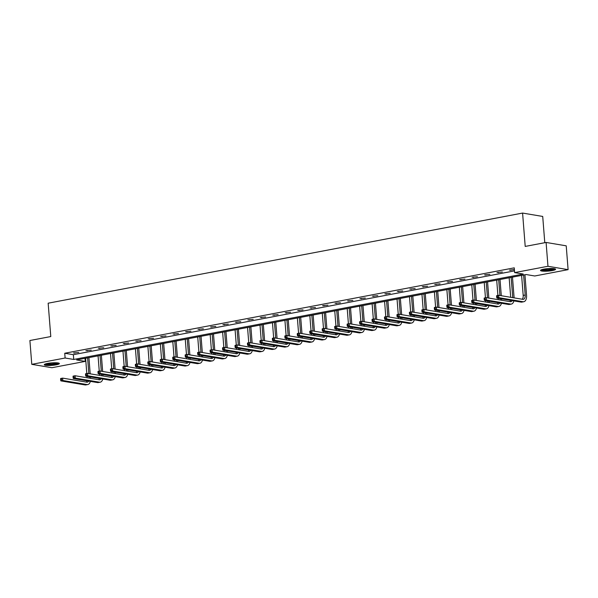 <?xml version="1.0" encoding="UTF-8"?>
<svg xmlns="http://www.w3.org/2000/svg" width="598" height="598" viewBox="0 0 598 598"><rect width="100%" height="100%" fill="white"/><g stroke="black" fill="none" stroke-linecap="round" stroke-linejoin="round"><path stroke-width="0.9" d="M47.578 363.42A7.557 1.248 -4.5 0 1 55.3 362.754A7.557 1.248 -4.5 0 1 59.359 363.539A7.557 1.248 -4.5 0 1 56.07 364.847A7.557 1.248 -4.5 0 1 48.348 365.513A7.557 1.248 -4.5 0 1 44.289 364.728A7.557 1.248 -4.5 0 1 47.578 363.42M543.806 269.145A7.557 1.248 -4.5 0 1 551.528 268.48A7.557 1.248 -4.5 0 1 555.587 269.264A7.557 1.248 -4.5 0 1 552.298 270.573A7.557 1.248 -4.5 0 1 544.569 271.238A7.557 1.248 -4.5 0 1 540.517 270.453A7.557 1.248 -4.5 0 1 543.806 269.145M544.785 242.698L542.715 216.446L522.585 213.067L48.154 303.201L50.785 336.554L29.9 340.516L31.776 364.339L65.115 358.008L73.741 359.458L523.25 274.056L514.624 272.606L547.962 266.274L568.1 269.653L534.762 275.984L526.135 274.542L76.626 359.936L85.252 361.386L51.906 367.718L31.776 364.339M522.585 213.067L525.208 246.421L546.094 242.452L566.224 245.83L568.1 269.653M85.013 358.344L85.252 361.386M546.094 242.452L547.962 266.274M91.247 350.107L85.895 350.637L91.247 350.107M116.162 345.375L110.809 345.906L116.162 345.375M141.076 340.636L135.724 341.166L141.076 340.636M165.99 335.904L160.638 336.435L165.99 335.904M190.912 331.172L185.552 331.703L190.912 331.172M215.826 326.441L210.474 326.971L215.826 326.441M240.74 321.702L235.388 322.232L240.74 321.702M265.654 316.97L260.302 317.501L265.654 316.97M290.568 312.238L285.216 312.769L290.568 312.238M315.482 307.507L310.13 308.037L315.482 307.507M340.397 302.775L335.044 303.298L340.397 302.775M365.311 298.036L359.959 298.566L365.311 298.036M390.232 293.304L384.873 293.835L390.232 293.304M415.147 288.572L409.794 289.103L415.147 288.572M440.061 283.841L434.709 284.371L440.061 283.841M464.975 279.102L459.623 279.632L464.975 279.102M489.889 274.37L484.537 274.901L489.889 274.37M514.385 269.563L509.451 270.169L514.4 269.713M514.624 272.606L514.25 267.844L64.741 353.246L73.367 354.689L514.489 270.887M502.35 272L496.998 272.531L502.35 272M477.436 276.739L472.076 277.27L477.436 276.739M452.514 281.471L447.162 282.002L452.514 281.471M427.6 286.203L422.248 286.734L427.6 286.203M402.686 290.934L397.334 291.465L402.686 290.934M377.772 295.674L372.419 296.204L377.772 295.674M352.857 300.405L347.505 300.936L352.857 300.405M327.943 305.137L322.591 305.668L327.943 305.137M303.029 309.869L297.669 310.399L303.029 309.869M278.107 314.608L272.755 315.139L278.107 314.608M253.193 319.339L247.841 319.87L253.193 319.339M228.279 324.071L222.927 324.602L228.279 324.071M203.365 328.803L198.013 329.334L203.365 328.803M178.451 333.542L173.099 334.073L178.451 333.542M153.537 338.274L148.184 338.804L153.537 338.274M128.622 343.005L123.27 343.536L128.622 343.005M103.708 347.737L98.349 348.268L103.708 347.737M78.787 352.476L73.434 352.999L78.787 352.476M64.741 353.246L65.115 358.008M73.367 354.689L73.741 359.458M510.774 269.915L510.812 270.393M498.313 272.284L498.358 272.763M485.86 274.646L485.897 275.132M473.399 277.016L473.437 277.494M460.946 279.386L460.983 279.864M448.485 281.748L448.522 282.226M436.032 284.117L436.069 284.596M423.571 286.487L423.608 286.965M411.118 288.849L411.155 289.327M398.657 291.219L398.694 291.697M386.196 293.581L386.233 294.067M373.743 295.95L373.78 296.429M361.282 298.32L361.319 298.798M348.828 300.682L348.866 301.16M336.368 303.051L336.405 303.53M323.914 305.414L323.952 305.899M311.453 307.783L311.491 308.262M298.993 310.153L299.03 310.631M286.539 312.515L286.577 312.993M274.078 314.884L274.116 315.363M261.625 317.254L261.662 317.732M249.164 319.616L249.202 320.094M236.711 321.986L236.748 322.464M224.25 324.348L224.287 324.834M211.789 326.717L211.834 327.196M199.336 329.087L199.373 329.565M186.875 331.449L186.912 331.927M174.422 333.819L174.459 334.297M161.961 336.188L161.998 336.667M149.507 338.55L149.545 339.029M137.047 340.92L137.084 341.398M124.593 343.282L124.631 343.768M112.132 345.651L112.17 346.13M99.672 348.021L99.709 348.499M87.218 350.383L87.256 350.862M74.757 352.753L74.795 353.231M496.602 296.137L496.676 297.094L497.476 296.944L497.401 295.988L496.602 296.137L496.654 295.659L498.65 295.277L498.844 297.662L523.026 301.721A7.266 3.962 79.2 0 0 523.826 301.713A7.266 3.962 79.2 0 0 526.546 295.255L524.932 274.766M523.616 275.02L525.186 295.031A4.844 2.639 -100.8 0 1 523.37 299.336A4.844 2.639 -100.8 0 1 522.839 299.336L498.65 295.277L497.401 295.988M521.613 275.401L523.19 295.405A4.844 2.639 -100.8 0 1 522.233 299.232M497.476 296.944L498.844 297.662L496.841 298.043L521.03 302.102A7.266 3.962 79.2 0 0 521.83 302.095L523.826 301.713M496.841 298.043L496.676 297.094M514.108 297.871A7.266 3.962 79.2 0 0 514.093 297.625L512.479 277.136M511.155 277.382L512.733 297.393A4.844 2.639 -100.8 0 1 512.748 297.64M509.16 277.764L510.699 297.296M512.202 300.615A4.844 2.639 -100.8 0 1 510.916 301.698A4.844 2.639 -100.8 0 1 510.386 301.706L486.196 297.647L486.383 300.024L510.572 304.083A7.266 3.962 79.2 0 0 511.365 304.083A7.266 3.962 79.2 0 0 513.876 300.899M510.49 300.331A4.844 2.639 -100.8 0 1 509.773 301.601M484.148 298.507L484.201 298.021L486.196 297.647L484.148 298.507L484.223 299.456L485.023 299.306L484.948 298.357M485.023 299.306L486.383 300.024L484.387 300.405L508.577 304.464A7.266 3.962 79.2 0 0 509.369 304.457L511.365 304.083M484.387 300.405L484.223 299.456M501.647 300.241A7.266 3.962 79.2 0 0 501.632 299.994L501.543 298.828M501.296 295.718L500.018 279.498M498.695 279.752L499.935 295.494M500.182 298.596L500.272 299.762A4.844 2.639 -100.8 0 1 500.287 300.009M496.699 280.133L497.902 295.419M498.127 298.252L498.239 299.665M499.749 302.984A4.844 2.639 -100.8 0 1 498.455 304.068A4.844 2.639 -100.8 0 1 497.925 304.068L473.736 300.009L473.922 302.394L498.112 306.453A7.266 3.962 79.2 0 0 498.911 306.445A7.266 3.962 79.2 0 0 501.423 303.268M498.029 302.693A4.844 2.639 -100.8 0 1 497.312 303.971M471.687 300.876L471.74 300.39L473.736 300.009L471.687 300.876L471.762 301.826L472.562 301.676L472.487 300.719M472.562 301.676L473.922 302.394L471.927 302.775L496.116 306.834A7.266 3.962 79.2 0 0 496.908 306.826L498.911 306.445M471.927 302.775L471.762 301.826M554.481 268.711A6.541 1.084 -4.5 0 1 545.159 270.296A6.541 1.084 -4.5 0 1 541.519 269.735M542.438 269.451A6.055 1.002 175.5 0 0 545.331 269.728A6.055 1.002 175.5 0 0 553.531 268.577M540.869 270.027A7.512 1.241 175.5 0 0 544.741 270.468A7.512 1.241 175.5 0 0 555.168 268.906M58.253 362.986A6.541 1.084 -4.5 0 1 48.931 364.571A6.541 1.084 -4.5 0 1 45.299 364.01M46.21 363.726A6.055 1.002 175.5 0 0 49.103 364.003A6.055 1.002 175.5 0 0 57.303 362.851M44.641 364.302A7.512 1.241 175.5 0 0 48.513 364.743A7.512 1.241 175.5 0 0 58.94 363.18M489.194 302.603A7.266 3.962 79.2 0 0 489.171 302.356L489.082 301.198M488.843 298.088L487.564 281.867M486.241 282.121L487.482 297.864M487.721 300.966L487.811 302.132A4.844 2.639 -100.8 0 1 487.833 302.379M484.245 282.495L485.449 297.789M485.673 300.622L485.778 302.035M487.288 305.354A4.844 2.639 -100.8 0 1 486.002 306.43A4.844 2.639 -100.8 0 1 485.471 306.438L461.282 302.379L461.469 304.763L485.658 308.822A7.266 3.962 79.2 0 0 486.451 308.815A7.266 3.962 79.2 0 0 488.962 305.63M485.576 305.062A4.844 2.639 -100.8 0 1 484.858 306.333M459.234 303.238L459.286 302.76L461.282 302.379L459.234 303.238L459.309 304.195L460.109 304.038L460.034 303.089M460.109 304.038L461.469 304.763L459.473 305.137L483.662 309.196A7.266 3.962 79.2 0 0 484.455 309.196L486.451 308.815M459.473 305.137L459.309 304.195M476.733 304.973A7.266 3.962 79.2 0 0 476.718 304.726L476.628 303.56M476.382 300.458L475.104 284.237M473.78 284.484L475.021 300.226M475.268 303.336L475.358 304.494A4.844 2.639 -100.8 0 1 475.373 304.741M471.785 284.865L472.988 300.151M473.212 302.992L473.324 304.397M474.834 307.716A4.844 2.639 -100.8 0 1 473.541 308.8A4.844 2.639 -100.8 0 1 473.011 308.807L448.821 304.748L449.008 307.125L473.197 311.184A7.266 3.962 79.2 0 0 473.99 311.184A7.266 3.962 79.2 0 0 476.501 308M473.115 307.432A4.844 2.639 -100.8 0 1 472.398 308.703M446.773 305.608L446.826 305.122L448.821 304.748L446.773 305.608L446.848 306.557L447.648 306.408L447.573 305.458M447.648 306.408L449.008 307.125L447.012 307.507L471.202 311.565A7.266 3.962 79.2 0 0 471.994 311.558L473.99 311.184M447.012 307.507L446.848 306.557M464.28 307.342A7.266 3.962 79.2 0 0 464.257 307.088L464.168 305.929M463.921 302.82L462.65 286.599M461.327 286.853L462.56 302.595M462.807 305.698L462.897 306.864A4.844 2.639 -100.8 0 1 462.912 307.11M459.331 287.234L460.535 302.521M460.752 305.354L460.864 306.767M462.374 310.085A4.844 2.639 -100.8 0 1 461.08 311.169A4.844 2.639 -100.8 0 1 460.557 311.169L436.368 307.11L436.555 309.495L460.744 313.554A7.266 3.962 79.2 0 0 461.536 313.546A7.266 3.962 79.2 0 0 464.048 310.362M460.654 309.794A4.844 2.639 -100.8 0 1 459.944 311.065M434.32 307.97L434.372 307.492L436.368 307.11L434.32 307.97L434.395 308.927L435.187 308.777L435.112 307.821M435.187 308.777L436.555 309.495L434.559 309.876L458.748 313.935A7.266 3.962 79.2 0 0 459.541 313.928L461.536 313.546M434.559 309.876L434.395 308.927M451.819 309.704A7.266 3.962 79.2 0 0 451.804 309.458L451.714 308.291M451.468 305.189L450.189 288.969M448.866 289.223L450.107 304.958M450.354 308.067L450.444 309.226A4.844 2.639 -100.8 0 1 450.458 309.48M446.87 289.596L448.074 304.89M448.298 307.723L448.41 309.136M449.92 312.448A4.844 2.639 -100.8 0 1 448.627 313.531A4.844 2.639 -100.8 0 1 448.096 313.539L423.907 309.48L424.094 311.864L448.283 315.923A7.266 3.962 79.2 0 0 449.076 315.916A7.266 3.962 79.2 0 0 451.587 312.732M448.201 312.163A4.844 2.639 -100.8 0 1 447.483 313.434M421.859 310.34L421.911 309.861L423.907 309.48L421.859 310.34L421.934 311.296L422.734 311.139L422.659 310.19M422.734 311.139L424.094 311.864L422.098 312.238L446.287 316.297A7.266 3.962 79.2 0 0 447.08 316.297L449.076 315.916M422.098 312.238L421.934 311.296M439.366 312.074A7.266 3.962 79.2 0 0 439.343 311.827L439.253 310.661M439.007 307.559L437.736 291.338M436.413 291.585L437.646 307.327M437.893 310.437L437.983 311.595A4.844 2.639 -100.8 0 1 437.998 311.842M434.41 291.966L435.613 307.252M435.837 310.085L435.949 311.498M437.459 314.817A4.844 2.639 -100.8 0 1 436.166 315.901A4.844 2.639 -100.8 0 1 435.636 315.901L411.454 311.842L411.641 314.227L435.822 318.286A7.266 3.962 79.2 0 0 436.622 318.278A7.266 3.962 79.2 0 0 439.134 315.101M435.74 314.533A4.844 2.639 -100.8 0 1 435.03 315.804M409.398 312.709L409.451 312.223L411.454 311.842L409.398 312.709L409.473 313.658L410.273 313.509L410.198 312.552M410.273 313.509L411.641 314.227L409.645 314.608L433.827 318.667A7.266 3.962 79.2 0 0 434.626 318.659L436.622 318.278M409.645 314.608L409.473 313.658M426.905 314.436A7.266 3.962 79.2 0 0 426.89 314.189L426.793 313.031M426.553 309.921L425.275 293.7M423.952 293.954L425.193 309.697M425.432 312.799L425.529 313.965A4.844 2.639 -100.8 0 1 425.544 314.212M421.956 294.336L423.16 309.622M423.384 312.455L423.496 313.868M425.006 317.187A4.844 2.639 -100.8 0 1 423.713 318.271A4.844 2.639 -100.8 0 1 423.182 318.271L398.993 314.212L399.18 316.596L423.369 320.655A7.266 3.962 79.2 0 0 424.161 320.648A7.266 3.962 79.2 0 0 426.673 317.463M423.287 316.895A4.844 2.639 -100.8 0 1 422.569 318.166M396.945 315.071L396.997 314.593L398.993 314.212L396.945 315.071L397.02 316.028L397.82 315.879L397.745 314.922M397.82 315.879L399.18 316.596L397.184 316.977L421.373 321.029A7.266 3.962 79.2 0 0 422.166 321.029L424.161 320.648M397.184 316.977L397.02 316.028M414.444 316.805A7.266 3.962 79.2 0 0 414.429 316.559L414.339 315.393M414.093 312.291L412.814 296.07M411.491 296.316L412.732 312.059M412.979 315.168L413.069 316.327A4.844 2.639 -100.8 0 1 413.083 316.574M409.495 296.698L410.699 311.992M410.923 314.825L411.035 316.23M412.545 319.549A4.844 2.639 -100.8 0 1 411.252 320.633A4.844 2.639 -100.8 0 1 410.721 320.64L386.532 316.581L386.719 318.958L410.908 323.017A7.266 3.962 79.2 0 0 411.708 323.017A7.266 3.962 79.2 0 0 414.22 319.833M410.826 319.265A4.844 2.639 -100.8 0 1 410.108 320.535M384.484 317.441L384.536 316.955L386.532 316.581L384.484 317.441L384.559 318.39L385.359 318.241L385.284 317.291M385.359 318.241L386.719 318.958L384.723 319.339L408.912 323.398A7.266 3.962 79.2 0 0 409.712 323.391L411.708 323.017M384.723 319.339L384.559 318.39M401.991 319.175A7.266 3.962 79.2 0 0 401.976 318.921L401.878 317.762M401.639 314.653L400.361 298.432M399.038 298.686L400.279 314.428M400.518 317.531L400.615 318.697A4.844 2.639 -100.8 0 1 400.63 318.943M397.042 299.067L398.246 314.354M398.47 317.187L398.574 318.599M400.084 321.918A4.844 2.639 -100.8 0 1 398.799 323.002A4.844 2.639 -100.8 0 1 398.268 323.002L374.079 318.943L374.266 321.328L398.455 325.387A7.266 3.962 79.2 0 0 399.247 325.379A7.266 3.962 79.2 0 0 401.759 322.195M398.373 321.627A4.844 2.639 -100.8 0 1 397.655 322.905M372.031 319.81L372.083 319.325L374.079 318.943L372.031 319.81L372.106 320.76L372.905 320.61L372.831 319.653M372.905 320.61L374.266 321.328L372.27 321.709L396.459 325.768A7.266 3.962 79.2 0 0 397.251 325.761L399.247 325.379M372.27 321.709L372.106 320.76M389.53 321.537A7.266 3.962 79.2 0 0 389.515 321.29L389.425 320.132M389.178 317.022L387.9 300.801M386.577 301.056L387.818 316.798M388.065 319.9L388.154 321.066A4.844 2.639 -100.8 0 1 388.169 321.313M384.581 301.429L385.785 316.723M386.009 319.556L386.121 320.969M387.631 324.288A4.844 2.639 -100.8 0 1 386.338 325.364A4.844 2.639 -100.8 0 1 385.807 325.372L361.618 321.313L361.805 323.697L385.994 327.756A7.266 3.962 79.2 0 0 386.786 327.749A7.266 3.962 79.2 0 0 389.298 324.565M385.912 323.996A4.844 2.639 -100.8 0 1 385.194 325.267M359.57 322.173L359.622 321.694L361.618 321.313L359.57 322.173L359.645 323.129L360.445 322.972L360.37 322.023M360.445 322.972L361.805 323.697L359.809 324.071L383.998 328.13A7.266 3.962 79.2 0 0 384.791 328.13L386.786 327.749M359.809 324.071L359.645 323.129M377.076 323.907A7.266 3.962 79.2 0 0 377.054 323.66L376.964 322.494M376.718 319.392L375.447 303.171M374.124 303.418L375.357 319.16M375.604 322.27L375.694 323.428A4.844 2.639 -100.8 0 1 375.716 323.675M372.128 303.799L373.331 319.085M373.548 321.926L373.66 323.331M375.17 326.65A4.844 2.639 -100.8 0 1 373.877 327.734A4.844 2.639 -100.8 0 1 373.354 327.741L349.165 323.682L349.352 326.06L373.541 330.118A7.266 3.962 79.2 0 0 374.333 330.111A7.266 3.962 79.2 0 0 376.845 326.934M373.458 326.366A4.844 2.639 -100.8 0 1 372.741 327.637M347.117 324.542L347.169 324.056L349.165 323.682L347.117 324.542L347.191 325.491L347.984 325.342L347.909 324.393M347.984 325.342L349.352 326.06L347.356 326.441L371.545 330.5A7.266 3.962 79.2 0 0 372.337 330.492L374.333 330.111M347.356 326.441L347.191 325.491M364.616 326.269A7.266 3.962 79.2 0 0 364.601 326.022L364.511 324.864M364.264 321.754L362.986 305.533M361.663 305.787L362.904 321.53M363.15 324.632L363.24 325.798A4.844 2.639 -100.8 0 1 363.255 326.045M359.667 306.169L360.871 321.455M361.095 324.288L361.207 325.701M362.717 329.02A4.844 2.639 -100.8 0 1 361.424 330.103A4.844 2.639 -100.8 0 1 360.893 330.103L336.704 326.045L336.891 328.429L361.08 332.488A7.266 3.962 79.2 0 0 361.872 332.481A7.266 3.962 79.2 0 0 364.384 329.296M360.998 328.728A4.844 2.639 -100.8 0 1 360.28 329.999M334.656 326.904L334.708 326.426L336.704 326.045L334.656 326.904L334.731 327.861L335.53 327.711L335.456 326.755M335.53 327.711L336.891 328.429L334.895 328.81L359.084 332.869A7.266 3.962 79.2 0 0 359.876 332.862L361.872 332.481M334.895 328.81L334.731 327.861M352.162 328.638A7.266 3.962 79.2 0 0 352.14 328.392L352.05 327.226M351.803 324.123L350.533 307.903M349.21 308.157L350.443 323.892M350.69 327.001L350.779 328.16A4.844 2.639 -100.8 0 1 350.794 328.414M347.214 308.531L348.41 323.824M348.634 326.658L348.746 328.07M350.256 331.382A4.844 2.639 -100.8 0 1 348.963 332.466A4.844 2.639 -100.8 0 1 348.432 332.473L324.251 328.414L324.437 330.799L348.627 334.85A7.266 3.962 79.2 0 0 349.419 334.85A7.266 3.962 79.2 0 0 351.93 331.666M348.537 331.098A4.844 2.639 -100.8 0 1 347.827 332.368M322.195 329.274L322.247 328.795L324.251 328.414L322.195 329.274L322.277 330.231L323.07 330.074L322.995 329.124M323.07 330.074L324.437 330.799L322.442 331.172L346.623 335.231A7.266 3.962 79.2 0 0 347.423 335.224L349.419 334.85M322.442 331.172L322.277 330.231M339.701 331.008A7.266 3.962 79.2 0 0 339.686 330.761L339.589 329.595M339.35 326.493L338.072 310.272M336.749 310.519L337.99 326.261M338.229 329.371L338.326 330.53A4.844 2.639 -100.8 0 1 338.341 330.776M334.753 310.9L335.956 326.187M336.181 329.02L336.293 330.432M337.803 333.751A4.844 2.639 -100.8 0 1 336.51 334.835A4.844 2.639 -100.8 0 1 335.979 334.835L311.79 330.776L311.977 333.161L336.166 337.22A7.266 3.962 79.2 0 0 336.958 337.212A7.266 3.962 79.2 0 0 339.47 334.035M336.083 333.467A4.844 2.639 -100.8 0 1 335.366 334.738M309.742 331.643L309.794 331.157L311.79 330.776L309.742 331.643L309.816 332.593L310.616 332.443L310.541 331.486M310.616 332.443L311.977 333.161L309.981 333.542L334.17 337.601A7.266 3.962 79.2 0 0 334.962 337.593L336.958 337.212M309.981 333.542L309.816 332.593M327.241 333.37A7.266 3.962 79.2 0 0 327.226 333.123L327.136 331.965M326.889 328.855L325.611 312.634M324.288 312.889L325.529 328.631M325.775 331.733L325.865 332.899A4.844 2.639 -100.8 0 1 325.88 333.146M322.292 313.27L323.496 328.556M323.72 331.389L323.832 332.802M325.342 336.121A4.844 2.639 -100.8 0 1 324.049 337.205A4.844 2.639 -100.8 0 1 323.518 337.205L299.329 333.146L299.523 335.53L323.705 339.589A7.266 3.962 79.2 0 0 324.505 339.582A7.266 3.962 79.2 0 0 327.016 336.397M323.623 335.829A4.844 2.639 -100.8 0 1 322.905 337.1M297.281 334.005L297.333 333.527L299.329 333.146L297.281 334.005L297.356 334.962L298.155 334.805L298.081 333.856M298.155 334.805L299.523 335.53L297.52 335.912L321.709 339.963A7.266 3.962 79.2 0 0 322.509 339.963L324.505 339.582M297.52 335.912L297.356 334.962M314.787 335.74A7.266 3.962 79.2 0 0 314.772 335.493L314.675 334.327M314.436 331.225L313.158 315.004M311.835 315.251L313.075 330.993M313.315 334.103L313.412 335.261A4.844 2.639 -100.8 0 1 313.427 335.508M309.839 315.632L311.042 330.918M311.266 333.759L311.371 335.164M312.881 338.483A4.844 2.639 -100.8 0 1 311.595 339.567A4.844 2.639 -100.8 0 1 311.065 339.574L286.876 335.515L287.062 337.892L311.252 341.951A7.266 3.962 79.2 0 0 312.044 341.951A7.266 3.962 79.2 0 0 314.555 338.767M311.169 338.199A4.844 2.639 -100.8 0 1 310.452 339.47M284.827 336.375L284.88 335.889L286.876 335.515L284.827 336.375L284.902 337.324L285.702 337.175L285.627 336.226M285.702 337.175L287.062 337.892L285.067 338.274L309.256 342.333A7.266 3.962 79.2 0 0 310.048 342.325L312.044 341.951M285.067 338.274L284.902 337.324M302.326 338.109A7.266 3.962 79.2 0 0 302.311 337.855L302.222 336.696M301.975 333.587L300.697 317.366M299.374 317.62L300.615 333.363M300.861 336.465L300.951 337.631A4.844 2.639 -100.8 0 1 300.966 337.877M297.378 318.001L298.581 333.288M298.806 336.121L298.918 337.534M300.428 340.853A4.844 2.639 -100.8 0 1 299.135 341.936A4.844 2.639 -100.8 0 1 298.604 341.936L274.415 337.877L274.602 340.262L298.791 344.321A7.266 3.962 79.2 0 0 299.591 344.313A7.266 3.962 79.2 0 0 302.095 341.129M298.708 340.561A4.844 2.639 -100.8 0 1 297.991 341.839M272.367 338.745L272.419 338.259L274.415 337.877L272.367 338.745L272.441 339.694L273.241 339.544L273.166 338.588M273.241 339.544L274.602 340.262L272.606 340.643L296.795 344.702A7.266 3.962 79.2 0 0 297.587 344.695L299.591 344.313M272.606 340.643L272.441 339.694M289.873 340.471A7.266 3.962 79.2 0 0 289.851 340.225L289.761 339.066M289.522 335.956L288.243 319.736M286.92 319.99L288.161 335.725M288.4 338.834L288.49 340A4.844 2.639 -100.8 0 1 288.513 340.247M284.925 320.364L286.128 335.657M286.352 338.49L286.457 339.903M287.967 343.222A4.844 2.639 -100.8 0 1 286.674 344.299A4.844 2.639 -100.8 0 1 286.15 344.306L261.961 340.247L262.148 342.632L286.337 346.691A7.266 3.962 79.2 0 0 287.13 346.683A7.266 3.962 79.2 0 0 289.641 343.499M286.255 342.931A4.844 2.639 -100.8 0 1 285.538 344.201M259.913 341.107L259.966 340.628L261.961 340.247L259.913 341.107L259.988 342.063L260.788 341.906L260.706 340.957M260.788 341.906L262.148 342.632L260.152 343.005L284.342 347.064A7.266 3.962 79.2 0 0 285.134 347.064L287.13 346.683M260.152 343.005L259.988 342.063M277.412 342.841A7.266 3.962 79.2 0 0 277.397 342.594L277.308 341.428M277.061 338.326L275.783 322.105M274.46 322.352L275.7 338.094M275.947 341.204L276.037 342.362A4.844 2.639 -100.8 0 1 276.052 342.609M272.464 322.733L273.667 338.019M273.891 340.86L274.004 342.265M275.514 345.584A4.844 2.639 -100.8 0 1 274.22 346.668A4.844 2.639 -100.8 0 1 273.69 346.668L249.501 342.617L249.687 344.994L273.877 349.053A7.266 3.962 79.2 0 0 274.669 349.045A7.266 3.962 79.2 0 0 277.18 345.868M273.794 345.3A4.844 2.639 -100.8 0 1 273.077 346.571M247.452 343.476L247.505 342.99L249.501 342.617L247.452 343.476L247.527 344.426L248.327 344.276L248.252 343.319M248.327 344.276L249.687 344.994L247.692 345.375L271.881 349.434A7.266 3.962 79.2 0 0 272.673 349.426L274.669 349.045M247.692 345.375L247.527 344.426M264.959 345.203A7.266 3.962 79.2 0 0 264.936 344.956L264.847 343.798M264.6 340.688L263.329 324.467M262.006 324.721L263.24 340.464M263.486 343.566L263.576 344.732A4.844 2.639 -100.8 0 1 263.591 344.979M260.01 325.103L261.214 340.389M261.431 343.222L261.543 344.635M263.053 347.954A4.844 2.639 -100.8 0 1 261.76 349.038A4.844 2.639 -100.8 0 1 261.229 349.038L237.047 344.979L237.234 347.363L261.423 351.422A7.266 3.962 79.2 0 0 262.216 351.415A7.266 3.962 79.2 0 0 264.727 348.23M261.333 347.662A4.844 2.639 -100.8 0 1 260.623 348.933M234.999 345.838L235.051 345.36L237.047 344.979L234.999 345.838L235.074 346.795L235.866 346.646L235.791 345.689M235.866 346.646L237.234 347.363L235.238 347.744L259.42 351.803A7.266 3.962 79.2 0 0 260.22 351.796L262.216 351.415M235.238 347.744L235.074 346.795M252.498 347.573A7.266 3.962 79.2 0 0 252.483 347.326L252.393 346.16M252.147 343.058L250.868 326.837M249.545 327.084L250.786 342.826M251.033 345.936L251.123 347.094A4.844 2.639 -100.8 0 1 251.138 347.341M247.55 327.465L248.753 342.759M248.977 345.592L249.089 346.997M250.599 350.316A4.844 2.639 -100.8 0 1 249.306 351.4A4.844 2.639 -100.8 0 1 248.775 351.407L224.586 347.348L224.773 349.725L248.962 353.784A7.266 3.962 79.2 0 0 249.755 353.784A7.266 3.962 79.2 0 0 252.266 350.6M248.88 350.032A4.844 2.639 -100.8 0 1 248.163 351.303M222.538 348.208L222.591 347.73L224.586 347.348L222.538 348.208L222.613 349.165L223.413 349.008L223.338 348.058M223.413 349.008L224.773 349.725L222.777 350.107L246.967 354.166A7.266 3.962 79.2 0 0 247.759 354.158L249.755 353.784M222.777 350.107L222.613 349.165M240.037 349.942A7.266 3.962 79.2 0 0 240.022 349.695L239.933 348.529M239.686 345.42L238.408 329.199M237.092 329.453L238.325 345.196M238.572 348.298L238.662 349.464A4.844 2.639 -100.8 0 1 238.677 349.71M235.089 329.834L236.292 345.121M236.516 347.954L236.629 349.367M238.139 352.685A4.844 2.639 -100.8 0 1 236.845 353.769A4.844 2.639 -100.8 0 1 236.315 353.769L212.126 349.71L212.32 352.095L236.502 356.154A7.266 3.962 79.2 0 0 237.301 356.146A7.266 3.962 79.2 0 0 239.813 352.97M236.419 352.394A4.844 2.639 -100.8 0 1 235.709 353.672M210.077 350.578L210.13 350.092L212.126 349.71L210.077 350.578L210.152 351.527L210.952 351.377L210.877 350.421M210.952 351.377L212.32 352.095L210.317 352.476L234.506 356.535A7.266 3.962 79.2 0 0 235.306 356.528L237.301 356.146M210.317 352.476L210.152 351.527M227.584 352.304A7.266 3.962 79.2 0 0 227.569 352.058L227.472 350.899M227.233 347.789L225.954 331.569M224.631 331.823L225.872 347.565M226.111 350.667L226.208 351.833A4.844 2.639 -100.8 0 1 226.223 352.08M222.635 332.196L223.839 347.49M224.063 350.323L224.175 351.736M225.678 355.055A4.844 2.639 -100.8 0 1 224.392 356.131A4.844 2.639 -100.8 0 1 223.861 356.139L199.672 352.08L199.859 354.465L224.048 358.523A7.266 3.962 79.2 0 0 224.841 358.516A7.266 3.962 79.2 0 0 227.352 355.332M223.966 354.764A4.844 2.639 -100.8 0 1 223.248 356.034M197.624 352.94L197.676 352.461L199.672 352.08L197.624 352.94L197.699 353.896L198.499 353.739L198.424 352.79M198.499 353.739L199.859 354.465L197.863 354.838L222.052 358.897A7.266 3.962 79.2 0 0 222.845 358.897L224.841 358.516M197.863 354.838L197.699 353.896M215.123 354.674A7.266 3.962 79.2 0 0 215.108 354.427L215.018 353.261M214.772 350.159L213.493 333.938M212.17 334.185L213.411 349.927M213.658 353.037L213.748 354.195A4.844 2.639 -100.8 0 1 213.763 354.442M210.175 334.566L211.378 349.852M211.602 352.693L211.714 354.098M213.224 357.417A4.844 2.639 -100.8 0 1 211.931 358.501A4.844 2.639 -100.8 0 1 211.4 358.508L187.211 354.45L187.398 356.827L211.587 360.886A7.266 3.962 79.2 0 0 212.387 360.886A7.266 3.962 79.2 0 0 214.891 357.701M211.505 357.133A4.844 2.639 -100.8 0 1 210.788 358.404M185.163 355.309L185.216 354.823L187.211 354.45L185.163 355.309L185.238 356.259L186.038 356.109L185.963 355.16M186.038 356.109L187.398 356.827L185.402 357.208L209.592 361.267A7.266 3.962 79.2 0 0 210.384 361.259L212.387 360.886M185.402 357.208L185.238 356.259M202.67 357.043A7.266 3.962 79.2 0 0 202.647 356.789L202.558 355.631M202.318 352.521L201.04 336.3M199.717 336.554L200.958 352.297M201.197 355.399L201.287 356.565A4.844 2.639 -100.8 0 1 201.309 356.812M197.721 336.936L198.925 352.222M199.149 355.055L199.254 356.468M200.764 359.787A4.844 2.639 -100.8 0 1 199.478 360.871A4.844 2.639 -100.8 0 1 198.947 360.871L174.758 356.812L174.945 359.196L199.134 363.255A7.266 3.962 79.2 0 0 199.926 363.248A7.266 3.962 79.2 0 0 202.438 360.063M199.052 359.495A4.844 2.639 -100.8 0 1 198.334 360.766M172.71 357.679L172.762 357.193L174.758 356.812L172.71 357.679L172.785 358.628L173.584 358.479L173.51 357.522M173.584 358.479L174.945 359.196L172.949 359.577L197.138 363.636A7.266 3.962 79.2 0 0 197.931 363.629L199.926 363.248M172.949 359.577L172.785 358.628M190.209 359.405A7.266 3.962 79.2 0 0 190.194 359.159L190.104 358M189.858 354.891L188.579 338.67M187.256 338.924L188.497 354.659M188.744 357.768L188.833 358.927A4.844 2.639 -100.8 0 1 188.848 359.181M185.26 339.298L186.464 354.592M186.688 357.425L186.8 358.837M188.31 362.156A4.844 2.639 -100.8 0 1 187.017 363.233A4.844 2.639 -100.8 0 1 186.486 363.24L162.297 359.181L162.484 361.566L186.673 365.625A7.266 3.962 79.2 0 0 187.466 365.617A7.266 3.962 79.2 0 0 189.977 362.433M186.591 361.865A4.844 2.639 -100.8 0 1 185.873 363.136M160.249 360.041L160.301 359.562L162.297 359.181L160.249 360.041L160.324 360.998L161.124 360.841L161.049 359.891M161.124 360.841L162.484 361.566L160.488 361.94L184.677 365.998A7.266 3.962 79.2 0 0 185.47 365.998L187.466 365.617M160.488 361.94L160.324 360.998M177.756 361.775A7.266 3.962 79.2 0 0 177.733 361.528L177.643 360.362M177.397 357.26L176.126 341.039M174.803 341.286L176.036 357.028M176.283 360.138L176.373 361.297A4.844 2.639 -100.8 0 1 176.388 361.543M172.807 341.667L174.011 356.954M174.227 359.794L174.339 361.199M175.849 364.518A4.844 2.639 -100.8 0 1 174.556 365.602A4.844 2.639 -100.8 0 1 174.033 365.602L149.844 361.543L150.031 363.928L174.22 367.987A7.266 3.962 79.2 0 0 175.012 367.979A7.266 3.962 79.2 0 0 177.524 364.802M174.13 364.234A4.844 2.639 -100.8 0 1 173.42 365.505M147.796 362.41L147.848 361.925L149.844 361.543L147.796 362.41L147.87 363.36L148.663 363.21L148.588 362.253M148.663 363.21L150.031 363.928L148.035 364.309L172.224 368.368A7.266 3.962 79.2 0 0 173.016 368.361L175.012 367.979M148.035 364.309L147.87 363.36M165.295 364.137A7.266 3.962 79.2 0 0 165.28 363.89L165.19 362.732M164.943 359.622L163.665 343.401M162.342 343.656L163.583 359.398M163.83 362.5L163.919 363.666A4.844 2.639 -100.8 0 1 163.934 363.913M160.346 344.037L161.55 359.323M161.774 362.156L161.886 363.569M163.396 366.888A4.844 2.639 -100.8 0 1 162.103 367.972A4.844 2.639 -100.8 0 1 161.572 367.972L137.383 363.913L137.57 366.297L161.759 370.356A7.266 3.962 79.2 0 0 162.551 370.349A7.266 3.962 79.2 0 0 165.063 367.165M161.677 366.596A4.844 2.639 -100.8 0 1 160.959 367.867M135.335 364.773L135.387 364.294L137.383 363.913L135.335 364.773L135.41 365.729L136.209 365.58L136.135 364.623M136.209 365.58L137.57 366.297L135.574 366.679L159.763 370.738A7.266 3.962 79.2 0 0 160.556 370.73L162.551 370.349M135.574 366.679L135.41 365.729M152.841 366.507A7.266 3.962 79.2 0 0 152.819 366.26L152.729 365.094M152.483 361.992L151.204 345.771M149.889 346.018L151.122 361.76M151.369 364.87L151.458 366.028A4.844 2.639 -100.8 0 1 151.473 366.275M147.885 346.399L149.089 361.693M149.313 364.526L149.425 365.931M150.935 369.25A4.844 2.639 -100.8 0 1 149.642 370.334A4.844 2.639 -100.8 0 1 149.111 370.341L124.93 366.282L125.117 368.66L149.298 372.718A7.266 3.962 79.2 0 0 150.098 372.718A7.266 3.962 79.2 0 0 152.61 369.534M149.216 368.966A4.844 2.639 -100.8 0 1 148.506 370.237M122.874 367.142L122.926 366.656L124.93 366.282L122.874 367.142L122.949 368.091L123.749 367.942L123.674 366.993M123.749 367.942L125.117 368.66L123.121 369.041L147.302 373.1A7.266 3.962 79.2 0 0 148.102 373.092L150.098 372.718M123.121 369.041L122.949 368.091M140.381 368.876A7.266 3.962 79.2 0 0 140.366 368.622L140.268 367.464M140.029 364.354L138.751 348.133M137.428 348.387L138.669 364.13M138.908 367.232L139.005 368.398A4.844 2.639 -100.8 0 1 139.02 368.645M135.432 348.769L136.636 364.055M136.86 366.888L136.972 368.301M138.474 371.62A4.844 2.639 -100.8 0 1 137.189 372.704A4.844 2.639 -100.8 0 1 136.658 372.704L112.469 368.645L112.656 371.029L136.845 375.088A7.266 3.962 79.2 0 0 137.637 375.081A7.266 3.962 79.2 0 0 140.149 371.904M136.763 371.328A4.844 2.639 -100.8 0 1 136.045 372.606M110.421 369.512L110.473 369.026L112.469 368.645L110.421 369.512L110.495 370.461L111.295 370.312L111.221 369.355M111.295 370.312L112.656 371.029L110.66 371.41L134.849 375.469A7.266 3.962 79.2 0 0 135.641 375.462L137.637 375.081M110.66 371.41L110.495 370.461M127.92 371.238A7.266 3.962 79.2 0 0 127.905 370.992L127.815 369.833M127.568 366.724L126.29 350.503M124.967 350.757L126.208 366.499M126.455 369.601L126.544 370.767A4.844 2.639 -100.8 0 1 126.559 371.014M122.971 351.131L124.175 366.425M124.399 369.258L124.511 370.67M126.021 373.989A4.844 2.639 -100.8 0 1 124.728 375.066A4.844 2.639 -100.8 0 1 124.197 375.073L100.008 371.014L100.195 373.399L124.384 377.458A7.266 3.962 79.2 0 0 125.184 377.45A7.266 3.962 79.2 0 0 127.695 374.266M124.302 373.698A4.844 2.639 -100.8 0 1 123.584 374.968M97.96 371.874L98.012 371.395L100.008 371.014L97.96 371.874L98.035 372.831L98.834 372.674L98.76 371.724M98.834 372.674L100.195 373.399L98.199 373.772L122.388 377.831A7.266 3.962 79.2 0 0 123.188 377.831L125.184 377.45M98.199 373.772L98.035 372.831M115.466 373.608A7.266 3.962 79.2 0 0 115.451 373.361L115.354 372.195M115.115 369.093L113.837 352.872M112.514 353.119L113.755 368.861M113.994 371.971L114.091 373.13A4.844 2.639 -100.8 0 1 114.106 373.376M110.518 353.5L111.721 368.787M111.946 371.627L112.05 373.032M113.56 376.351A4.844 2.639 -100.8 0 1 112.275 377.435A4.844 2.639 -100.8 0 1 111.744 377.443L87.555 373.384L87.742 375.761L111.931 379.82A7.266 3.962 79.2 0 0 112.723 379.82A7.266 3.962 79.2 0 0 115.235 376.635M111.848 376.067A4.844 2.639 -100.8 0 1 111.131 377.338M85.507 374.243L85.559 373.757L87.555 373.384L85.507 374.243L85.581 375.193L86.381 375.043L86.306 374.094M86.381 375.043L87.742 375.761L85.746 376.142L109.935 380.201A7.266 3.962 79.2 0 0 110.727 380.193L112.723 379.82M85.746 376.142L85.581 375.193M103.006 375.97A7.266 3.962 79.2 0 0 102.991 375.723L102.901 374.565M102.654 371.455L101.376 355.234M100.053 355.489L101.294 371.231M101.54 374.333L101.63 375.499A4.844 2.639 -100.8 0 1 101.645 375.746M98.057 355.87L99.261 371.156M99.485 373.989L99.597 375.402M101.107 378.721A4.844 2.639 -100.8 0 1 99.814 379.805A4.844 2.639 -100.8 0 1 99.283 379.805L75.094 375.746L75.281 378.13L99.47 382.189A7.266 3.962 79.2 0 0 100.262 382.182A7.266 3.962 79.2 0 0 102.774 378.997M99.388 378.429A4.844 2.639 -100.8 0 1 98.67 379.7M73.046 376.605L73.098 376.127L75.094 375.746L73.046 376.605L73.12 377.562L73.92 377.413L73.846 376.456M73.92 377.413L75.281 378.13L73.285 378.512L97.474 382.571A7.266 3.962 79.2 0 0 98.266 382.563L100.262 382.182M73.285 378.512L73.12 377.562M90.552 378.34A7.266 3.962 79.2 0 0 90.53 378.093L90.44 376.927M90.193 373.825L88.923 357.604M87.6 357.858L88.833 373.593M89.08 376.703L89.169 377.861A4.844 2.639 -100.8 0 1 89.192 378.115M85.604 358.232L86.807 373.526M87.024 376.359L87.136 377.772M88.646 381.083A4.844 2.639 -100.8 0 1 87.353 382.167A4.844 2.639 -100.8 0 1 86.83 382.174L62.641 378.115L62.827 380.5L87.016 384.551A7.266 3.962 79.2 0 0 87.809 384.551A7.266 3.962 79.2 0 0 90.32 381.367M86.934 380.799A4.844 2.639 -100.8 0 1 86.217 382.07M60.592 378.975L60.645 378.497L62.641 378.115L60.592 378.975L60.667 379.932L61.459 379.775L61.385 378.826M61.459 379.775L62.827 380.5L60.832 380.874L85.021 384.933A7.266 3.962 79.2 0 0 85.813 384.925L87.809 384.551M60.832 380.874L60.667 379.932M525.186 295.031L523.19 295.405M523.026 301.721L521.03 302.102M512.733 297.393L512.045 297.527M510.572 304.083L508.577 304.464M500.272 299.762L499.592 299.89M498.112 306.453L496.116 306.834M487.811 302.132L487.131 302.259M485.658 308.822L483.662 309.196M475.358 304.494L474.67 304.629M473.197 311.184L471.202 311.565M462.897 306.864L462.217 306.991M460.744 313.554L458.748 313.935M450.444 309.226L449.756 309.36M448.283 315.923L446.287 316.297M437.983 311.595L437.302 311.722M435.822 318.286L433.827 318.667M425.529 313.965L424.842 314.092M423.369 320.655L421.373 321.029M413.069 316.327L412.388 316.462M410.908 323.017L408.912 323.398M400.615 318.697L399.927 318.824M398.455 325.387L396.459 325.768M388.154 321.066L387.467 321.193M385.994 327.756L383.998 328.13M375.694 323.428L375.013 323.563M373.541 330.118L371.545 330.5M363.24 325.798L362.552 325.925M361.08 332.488L359.084 332.869M350.779 328.16L350.099 328.295M348.627 334.85L346.623 335.231M338.326 330.53L337.638 330.657M336.166 337.22L334.17 337.601M325.865 332.899L325.185 333.026M323.705 339.589L321.709 339.963M313.412 335.261L312.724 335.396M311.252 341.951L309.256 342.333M300.951 337.631L300.263 337.758M298.791 344.321L296.795 344.702M288.49 340L287.81 340.127M286.337 346.691L284.342 347.064M276.037 342.362L275.349 342.497M273.877 349.053L271.881 349.434M263.576 344.732L262.896 344.859M261.423 351.422L259.42 351.803M251.123 347.094L250.435 347.229M248.962 353.784L246.967 354.166M238.662 349.464L237.982 349.591M236.502 356.154L234.506 356.535M226.208 351.833L225.521 351.96M224.048 358.523L222.052 358.897M213.748 354.195L213.067 354.33M211.587 360.886L209.592 361.267M201.287 356.565L200.607 356.692M199.134 363.255L197.138 363.636M188.833 358.927L188.146 359.062M186.673 365.625L184.677 365.998M176.373 361.297L175.692 361.424M174.22 367.987L172.224 368.368M163.919 363.666L163.232 363.793M161.759 370.356L159.763 370.738M151.458 366.028L150.778 366.163M149.298 372.718L147.302 373.1M139.005 368.398L138.317 368.525M136.845 375.088L134.849 375.469M126.544 370.767L125.864 370.895M124.384 377.458L122.388 377.831M114.091 373.13L113.403 373.264M111.931 379.82L109.935 380.201M101.63 375.499L100.942 375.626M99.47 382.189L97.474 382.571M89.169 377.861L88.489 377.996M87.016 384.551L85.021 384.933"/></g></svg>
